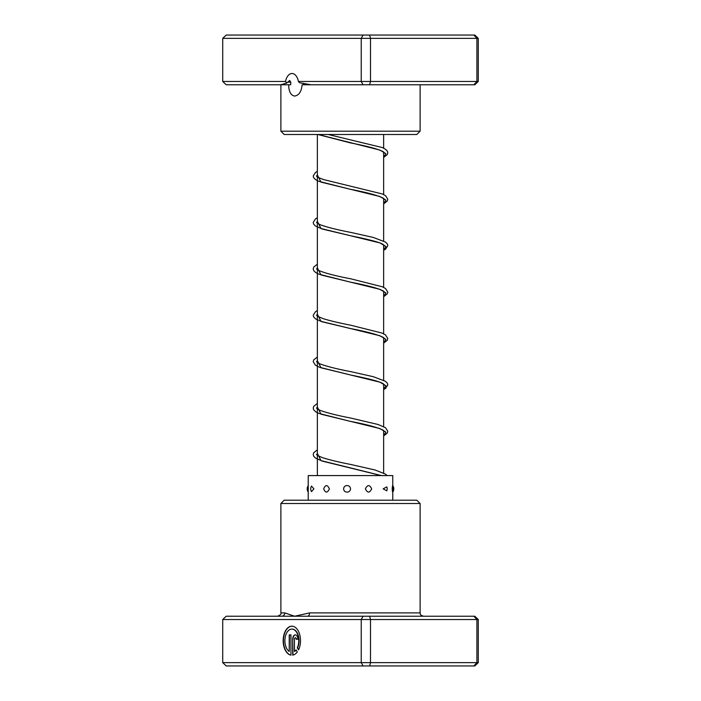<?xml version="1.0" encoding="UTF-8"?>
<svg xmlns="http://www.w3.org/2000/svg" width="701" height="701" viewBox="0 0 701 701"><rect width="100%" height="100%" fill="white"/><g stroke="black" fill="none" stroke-linecap="round" stroke-linejoin="round"><path stroke-width="1.05" d="M383.649 473.061L383.649 430.484M383.649 426.646L383.649 384.069M383.649 380.231L383.649 337.654M383.649 333.816L383.649 291.239M383.649 287.401L383.649 244.833M383.649 240.986L383.649 198.418M383.649 194.58L383.649 152.003M383.649 148.165L383.649 134.504M317.351 475.585L317.351 134.504M298.407 81.465L478.275 81.465L474.796 84.777L311.139 84.777L299.66 82.788L298.407 81.465A11.269 6.73 -90 0 0 291.975 73.509A11.269 6.73 -90 0 0 285.552 81.465L286.648 83.112L280.619 84.777L226.204 84.777L222.725 81.465L285.552 81.465M303.472 83.261L303.542 84.777M311.139 84.777L302.105 84.777C301.456 91.629 298.968 95.389 294.639 96.055C290.801 95.389 288.803 91.629 288.646 84.777L280.619 84.777M288.646 84.777L290.652 84.777L290.792 82.148L289.671 80.492L286.648 83.112M420.118 131.192L416.806 134.504L284.194 134.504L280.882 131.192L420.118 131.192L420.118 84.777M473.832 84.777L476.908 81.465L476.908 38.362L222.725 38.362L226.204 35.05L474.796 35.05L478.275 38.362L476.908 38.362L473.832 35.05M369.629 84.777L370.505 81.465L370.505 38.362L369.629 35.05M363.074 84.777L361.234 81.465L361.234 38.362L363.074 35.05M222.725 81.465L222.725 38.362M478.275 81.465L478.275 38.362M291.826 629.086L292.098 629.086A11.61 6.931 90 0 1 298.319 635.588A11.61 6.931 90 0 1 297.575 647.82L297.303 647.82A11.61 6.931 -90 0 0 298.056 635.588A11.61 6.931 -90 0 0 291.826 629.086A11.61 6.931 -90 0 0 285.027 638.48A11.61 6.931 -90 0 0 289.233 651.466L289.233 634.887L290.959 634.887L290.959 655.137A14.519 8.666 90 0 1 283.178 639.969A14.519 8.666 90 0 1 291.826 626.177A14.519 8.666 90 0 1 299.66 634.475A14.519 8.666 90 0 1 298.538 649.88L297.303 647.82M291.958 626.177A14.519 8.666 -90 0 0 283.449 639.855A14.519 8.666 -90 0 0 290.959 655.093M292.694 639.242A4.355 2.602 90 0 1 295.296 634.887A4.355 2.602 90 0 1 297.89 639.242L296.164 639.242A1.455 0.867 -90 0 0 295.296 637.796A1.455 0.867 -90 0 0 294.429 639.242L294.429 651.466A11.61 6.931 -90 0 0 296.076 649.871L297.312 651.939A14.519 8.666 90 0 1 292.694 655.137L292.694 639.242L292.965 655.093M295.428 634.896A4.355 2.602 -90 0 0 292.965 639.242M295.296 637.796L295.559 637.796A1.455 0.867 90 0 1 296.427 639.242L297.89 639.242M281.662 616.223L474.796 616.223L478.275 619.535L222.725 619.535L226.204 616.223L281.662 616.223A3.312 3.128 90 0 0 284.79 612.902L294.639 616.223L309.562 612.902L420.118 612.902C420.863 613.91 418.663 614.427 423.439 616.223M280.882 503.502L284.194 500.19L416.806 500.19L420.118 503.502L280.882 503.502L280.882 612.902L284.79 612.902M222.725 619.535L222.725 662.638L478.275 662.638L474.796 665.95L226.204 665.95L222.725 662.638M363.074 616.223L361.234 619.535L361.234 662.638L363.074 665.95M369.629 616.223L370.505 619.535L370.505 662.638L369.629 665.95M473.832 616.223L476.908 619.535L476.908 662.638L473.832 665.95M478.275 619.535L478.275 662.638M307.616 616.223A3.312 1.945 90 0 0 309.562 612.902M296.19 650.064A11.61 6.931 90 0 1 294.692 651.466L294.429 651.466M297.575 647.82L298.652 649.634M290.959 634.887L289.495 634.887L289.233 651.466M392.201 488.842C392.551 493.145 392.735 493.145 392.77 488.842C392.735 484.549 392.551 484.549 392.201 488.842M383.158 488.842L386.777 490.814A5.301 5.301 0 0 0 386.777 486.88L383.158 488.842M365.37 488.842C367.543 493.145 369.637 493.145 371.67 488.842C369.629 484.549 367.534 484.549 365.37 488.842M347.056 492.155C349.124 491.997 350.29 490.893 350.535 488.842C350.29 486.792 349.124 485.688 347.056 485.53C344.988 485.688 343.832 486.792 343.595 488.842C343.832 490.893 344.988 491.997 347.056 492.155M323.669 488.842C325.492 493.145 327.402 493.145 329.4 488.842C327.393 484.549 325.483 484.549 323.669 488.842M311.498 491.594L313.908 488.842L311.498 486.091A5.301 5.301 0 0 0 311.498 491.594M308.23 489.631L308.23 488.062M308.23 488.369L308.23 475.585L392.77 475.585L392.77 485.697M287.524 82.148L290.792 82.148M318.158 134.504L379.924 150.084L385.918 153.685L383.649 157.287M317.351 174.943L320.997 182.12L379.916 196.499L385.909 200.1L383.649 203.702M317.351 221.358L321.005 228.535L379.933 242.914L385.918 246.515L383.649 250.117M317.351 267.773L320.997 274.95L379.924 289.329L385.918 292.93L383.649 296.532M317.351 314.188L320.997 321.356L379.924 335.735L385.918 339.337L383.649 342.947M317.351 360.603L321.005 367.78L379.933 382.159L385.918 385.76L383.649 389.362M317.351 407.009L320.997 414.186L379.916 428.565L385.909 432.166L383.649 435.768M317.351 453.424L321.005 460.61L381.467 475.585M280.882 131.192L280.882 84.777M284.203 84.777L284.203 83.638M280.882 612.902C281.574 613.901 280.461 615.005 277.561 616.223M420.118 503.502L420.118 612.902M392.656 492.137A5.301 5.301 0 0 0 392.656 485.548M308.23 485.697A5.301 5.301 0 0 0 308.23 491.988M392.77 491.988L392.77 500.19M308.23 489.316L308.23 500.19M383.649 157.471L387.294 154.571L387.793 152.818L387.294 151.066L385.506 149.243L382.299 147.543L328.234 134.504M383.649 153.633L384.481 152.792L383.114 151.653C378.26 149.094 367.35 146.167 350.386 142.881L317.851 134.504M383.649 203.886L387.294 200.985L387.793 199.233L385.62 195.737L382.29 193.949L323.844 179.64C314.101 176.1 317.562 176.328 316.519 176.004L317.351 175.206M383.649 200.048L384.472 199.233M384.481 199.207L382.983 197.989C376.989 195.176 366.106 192.276 350.342 189.288L318.736 181.314L315.503 179.596L313.706 177.782L313.207 176.03L315.494 172.446L317.351 171.368M383.649 250.301L385.603 249.144L387.793 245.648L387.303 243.895L385.506 242.073L373.282 237.446L350.763 232.399C336.866 229.735 326.517 227.115 319.709 224.53L316.519 222.454L317.351 221.621M383.649 246.454L384.472 245.639M384.481 245.622L383.114 244.474C380.634 242.528 368.98 239.462 350.386 235.711L322.294 229.043L315.511 226.02L313.706 224.189L313.207 222.436L315.494 218.861L317.351 217.783M383.649 296.707L387.294 293.815L387.793 292.063L385.506 288.488L382.308 286.779L350.745 278.805C335.7 275.949 324.992 273.153 318.613 270.42L316.519 268.869L317.351 268.036M383.649 292.869L384.472 292.054M384.481 292.037L382.851 290.74C378.128 288.304 367.298 285.43 350.369 282.126L318.727 274.135L315.625 272.514L313.706 270.604L313.207 268.851L313.706 267.099L317.351 264.198M383.649 343.122L387.294 340.222L387.793 338.469L385.506 334.903L381.949 333.045L350.728 325.22C339.538 323.03 330.381 320.856 323.249 318.692L317.886 316.431L316.519 315.284L317.351 314.451M383.649 339.284L384.472 338.469M384.481 338.452L382.983 337.225C376.998 334.421 366.115 331.52 350.351 328.532L321.741 321.689L315.503 318.841L313.706 317.018L313.207 315.266L315.503 311.691L317.351 310.613M383.649 389.537L385.611 388.38L387.793 384.884L387.294 383.132L385.506 381.318L373.265 376.682L350.772 371.644C336.866 368.98 326.508 366.351 319.709 363.766L316.519 361.698L317.351 360.866M383.649 385.699L384.472 384.884M384.481 384.867L383.228 383.789C380.748 381.791 368.884 378.68 350.395 374.956L319.437 367.254L315.397 365.177L313.207 361.681L313.741 359.867L317.351 357.028M383.649 435.952L387.294 433.052L387.793 431.238L385.497 427.724L378.137 424.508L350.71 418.041C337.628 415.527 327.595 413.029 320.611 410.567L317.124 408.736L316.519 408.07L317.351 407.281M383.649 432.114L384.472 431.299M384.481 431.281L382.702 429.897C376.516 427.128 365.729 424.28 350.334 421.362L318.736 413.38L315.625 411.75L313.706 409.848L313.207 408.096L313.706 406.343L317.351 403.434M387.048 475.585L385.506 474.139L375.149 470.02L350.763 464.465C339.205 462.213 329.847 459.97 322.705 457.753L317.895 455.676L316.519 454.528L317.351 453.696M381.204 475.585L322.294 461.118L315.511 458.086L313.706 456.255L313.207 454.441L313.697 452.758L317.351 449.849"/></g></svg>
